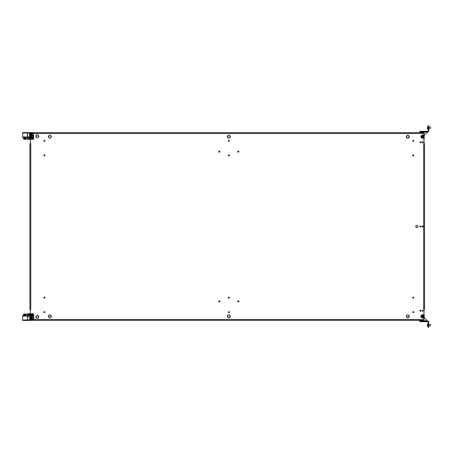 <?xml version="1.0" encoding="UTF-8"?>
<svg xmlns="http://www.w3.org/2000/svg" width="453" height="453" viewBox="0 0 453 453"><rect width="100%" height="100%" fill="white"/><g stroke="black" fill="none" stroke-linecap="round" stroke-linejoin="round"><path stroke-width="0.68" d="M30.447 319.507L30.447 320.35L423.991 320.35L423.991 318.561L423.357 317.927L422.349 317.927C420.31 316.874 420.31 315.82 422.349 314.767L423.357 314.767L423.991 314.139L423.991 318.561M423.991 138.861L423.357 138.233L422.349 138.233C420.31 137.18 420.31 136.127 422.349 135.073L423.357 135.073L423.991 134.439L423.991 143.641L423.674 143.641L424.518 143.641L424.518 309.359L423.674 309.359L423.991 309.359L423.991 314.139M30.447 133.493L30.447 132.65L423.991 132.65L423.991 134.439M30.442 315.35L33.539 315.35L30.442 315.35L30.447 314.824L33.539 314.824L33.748 314.189A0.419 0.419 -90 0 0 33.329 313.77L30.442 313.77L30.447 309.359L30.759 309.359L30.759 143.641L30.447 143.641L30.442 139.23L33.329 139.23A0.419 0.419 0 0 0 33.748 138.811L33.748 138.392L32.339 138.392L32.339 138.811L33.748 138.811M30.442 138.176L33.539 138.176L30.442 138.176L30.442 137.655L33.539 137.655L30.442 137.655M38.867 136.211C37.814 138.25 36.761 138.25 35.708 136.211C36.761 134.173 37.814 134.173 38.867 136.211M32.752 135.368C32.367 136.115 31.976 136.115 31.591 135.368C31.976 134.62 32.367 134.62 32.752 135.368M51.438 136.653C50.385 138.692 49.332 138.692 48.278 136.653C49.332 134.615 50.385 134.615 51.438 136.653M230.418 136.653C229.365 138.692 228.312 138.692 227.259 136.653C228.312 134.615 229.365 134.615 230.418 136.653M409.399 136.653C408.346 138.692 407.292 138.692 406.239 136.653C407.292 134.615 408.346 134.615 409.399 136.653M44.966 140.866C44.575 141.613 44.19 141.613 43.805 140.866C44.19 140.119 44.575 140.119 44.966 140.866M44.966 155.39C44.575 156.138 44.19 156.138 43.805 155.39C44.19 154.649 44.575 154.649 44.966 155.39M229.416 140.866C229.031 141.613 228.646 141.613 228.261 140.866C228.646 140.119 229.031 140.119 229.416 140.866M229.416 155.39C229.031 156.138 228.646 156.138 228.261 155.39C228.646 154.649 229.031 154.649 229.416 155.39M413.872 140.866C413.487 141.613 413.102 141.613 412.717 140.866C413.102 140.119 413.487 140.119 413.872 140.866M413.872 155.39C413.487 156.138 413.102 156.138 412.717 155.39C413.102 154.649 413.487 154.649 413.872 155.39M219.994 151.602C219.575 152.418 219.156 152.418 218.731 151.602C219.156 150.787 219.575 150.787 219.994 151.602M238.946 151.602C238.527 152.418 238.102 152.418 237.683 151.602C238.102 150.787 238.527 150.787 238.946 151.602M38.867 316.789C37.814 318.827 36.761 318.827 35.708 316.789C36.761 314.756 37.814 314.756 38.867 316.789M32.752 317.632C32.367 318.38 31.976 318.38 31.591 317.632C31.976 316.885 32.367 316.885 32.752 317.632M51.438 316.347C50.385 318.385 49.332 318.385 48.278 316.347C49.332 314.314 50.385 314.314 51.438 316.347M230.418 316.347C229.365 318.385 228.312 318.385 227.259 316.347C228.312 314.314 229.365 314.314 230.418 316.347M409.399 316.347C408.346 318.385 407.292 318.385 406.239 316.347C407.292 314.314 408.346 314.314 409.399 316.347M44.966 312.14C44.575 312.887 44.19 312.887 43.805 312.14C44.19 311.392 44.575 311.392 44.966 312.14M44.966 297.61C44.575 298.357 44.19 298.357 43.805 297.61C44.19 296.862 44.575 296.862 44.966 297.61M229.416 312.14C229.031 312.887 228.646 312.887 228.261 312.14C228.646 311.392 229.031 311.392 229.416 312.14M229.416 297.61C229.031 298.357 228.646 298.357 228.261 297.61C228.646 296.862 229.031 296.862 229.416 297.61M413.872 312.14C413.487 312.887 413.102 312.887 412.717 312.14C413.102 311.392 413.487 311.392 413.872 312.14M413.872 297.61C413.487 298.357 413.102 298.357 412.717 297.61C413.102 296.862 413.487 296.862 413.872 297.61M219.994 301.398C219.575 302.213 219.156 302.213 218.731 301.398C219.156 300.582 219.575 300.582 219.994 301.398M238.946 301.398C238.527 302.213 238.102 302.213 237.683 301.398C238.102 300.582 238.527 300.582 238.946 301.398M423.096 142.276C422.711 143.023 422.326 143.023 421.936 142.276C422.326 141.529 422.711 141.529 423.096 142.276M423.096 226.5C422.711 227.247 422.326 227.247 421.936 226.5C422.326 225.753 422.711 225.753 423.096 226.5M423.096 310.724C422.711 311.471 422.326 311.471 421.936 310.724C422.326 309.982 422.711 309.982 423.096 310.724M420.99 142.276C420.605 143.023 420.22 143.023 419.835 142.276C420.22 141.529 420.605 141.529 420.99 142.276M420.99 226.5C420.605 227.247 420.22 227.247 419.835 226.5C420.22 225.753 420.605 225.753 420.99 226.5M420.99 310.724C420.605 311.471 420.22 311.471 419.835 310.724C420.22 309.982 420.605 309.982 420.99 310.724M415.928 227.468L415.928 225.532L417.864 225.532L417.864 227.468L415.928 227.468M30.759 309.359L29.921 309.359L29.921 143.641L30.759 143.641M406.766 137.18L406.766 136.127C407.468 134.768 408.17 134.768 408.872 136.127L408.872 137.18C408.17 138.539 407.468 138.539 406.766 137.18M229.892 136.127L229.892 137.18C229.19 138.539 228.488 138.539 227.785 137.18L227.785 136.127C228.488 134.768 229.19 134.768 229.892 136.127M50.912 136.127L50.912 137.18C50.209 138.539 49.507 138.539 48.805 137.18L48.805 136.127C49.507 134.768 50.209 134.768 50.912 136.127M36.234 136.738L36.234 135.685C36.936 134.326 37.639 134.326 38.341 135.685L38.341 136.738C37.639 138.097 36.936 138.097 36.234 136.738M408.872 316.874L408.872 315.82C408.17 314.461 407.468 314.461 406.766 315.82L406.766 316.874C407.468 318.233 408.17 318.233 408.872 316.874M229.892 316.874L229.892 315.82C229.19 314.461 228.488 314.461 227.785 315.82L227.785 316.874C228.488 318.233 229.19 318.233 229.892 316.874M50.912 316.874L50.912 315.82C50.209 314.461 49.507 314.461 48.805 315.82L48.805 316.874C49.507 318.233 50.209 318.233 50.912 316.874M36.234 316.262L36.234 317.315C36.936 318.674 37.639 318.674 38.341 317.315L38.341 316.262C37.639 314.909 36.936 314.909 36.234 316.262M419.823 132.65L419.823 132.168L427.468 132.168L424.201 135.43L424.201 138.063A1.053 1.053 180 0 1 423.991 138.697M428.244 131.008L427.926 131.325L419.823 131.325L419.823 132.168M428.244 131.789L420.452 131.851L420.452 131.325M428.77 130.696L428.77 131.325L428.244 131.325L428.244 130.696L428.77 130.696L428.77 125.685L428.244 125.685L428.244 130.696M428.244 126.313L428.77 126.313M428.77 131.008L427.926 131.851L427.926 131.325M419.823 131.851L420.452 131.851M427.468 132.168L427.468 131.851M427.485 127.876L427.485 128.431A2.525 2.525 0 0 0 427.7 128.98L427.7 126.597A2.525 2.525 0 0 0 427.485 127.146L427.485 128.431A2.525 2.525 0 0 0 427.7 128.98L428.198 129.003L428.198 126.568L428.244 128.941L427.7 128.98M427.485 127.146L427.485 127.701M428.77 127.157L430.35 127.157L430.35 128.42L428.77 128.42L430.35 128.42M421.692 135.453A1.37 1.37 -0 0 0 421.148 137.31A1.37 1.37 -0 0 0 423.006 137.854A1.37 1.37 -0 0 0 423.549 135.996A1.37 1.37 -0 0 0 421.692 135.453M422.955 137.763A1.263 1.263 0.1 0 0 423.459 136.047A1.263 1.263 0.1 0 0 421.743 135.543A1.263 1.263 -0 0 0 421.239 137.259A1.263 1.263 -0 0 0 422.955 137.763M422.349 137.259L422.875 136.959L422.875 136.347L422.349 136.047L421.822 136.347L421.822 136.959L422.349 137.259L421.822 136.959L422.094 136.189M422.604 137.112L422.875 136.347L422.349 136.047M421.986 135.991A0.753 0.753 -0 0 0 421.686 137.016A0.753 0.753 -0 0 0 422.711 137.316A0.753 0.753 -0 0 0 423.011 136.291A0.753 0.753 -0 0 0 421.986 135.991M428.238 321.992L427.926 321.675L419.818 321.675L419.818 320.35M423.991 314.308A1.053 1.053 -0 0 1 424.201 314.937L424.201 317.57L427.462 321.149M420.452 321.675L420.452 321.149L428.238 321.211M420.452 321.149L419.818 321.149M428.765 321.992L427.926 321.149L427.926 321.675M428.238 326.687L428.238 321.675L428.765 321.675L428.765 326.687L428.238 326.687L428.238 327.315L428.765 327.315L428.765 326.687M428.238 322.304L428.765 322.304M427.485 325.854L427.485 325.854A2.525 2.525 0 0 0 427.694 326.403L427.694 324.02A2.525 2.525 0 0 0 427.485 324.569L427.485 325.299M427.694 324.02L428.238 324.059L428.193 326.432L428.193 323.997L428.193 326.432L428.193 323.997L427.694 324.02A2.525 2.525 0 0 0 427.485 324.569L427.485 325.124M430.344 324.58L428.765 324.58L430.344 324.58L430.344 325.843L428.765 325.843M421.692 315.146A1.37 1.37 180 0 0 421.148 317.004A1.37 1.37 180 0 0 423.006 317.547A1.37 1.37 180 0 0 423.549 315.69A1.37 1.37 180 0 0 421.692 315.146M422.955 317.457A1.263 1.263 179.9 0 0 423.459 315.741A1.263 1.263 179.9 0 0 421.743 315.237A1.263 1.263 180 0 0 421.239 316.953A1.263 1.263 180 0 0 422.955 317.457M422.349 316.958L422.875 316.653L422.875 316.047L422.349 315.741L421.822 316.047L421.822 316.653L422.349 316.958L421.822 316.653L422.094 315.888M422.604 316.811L422.875 316.047L422.349 315.741M421.986 315.684A0.753 0.753 180 0 0 421.686 316.709A0.753 0.753 180 0 0 422.711 317.009A0.753 0.753 180 0 0 423.011 315.984A0.753 0.753 180 0 0 421.986 315.684M32.174 318.368A0.736 0.736 0 0 0 32.91 317.632A0.736 0.736 0 0 0 32.174 316.896A0.736 0.736 0 0 0 31.433 317.632A0.736 0.736 0 0 0 32.174 318.368M30.776 318.108L31.467 318.929M30.713 317.842L30.753 317.236M31.002 318.533L30.787 318.142M27.491 319.269L27.491 320.141A0.317 0.317 0 0 0 27.809 320.452L27.491 320.141L27.491 320.435L22.65 320.435L22.65 320.011L27.491 319.909M33.329 313.77A0.419 0.419 0 0 1 33.748 314.189A0.419 0.419 0 0 0 33.329 313.77L32.208 313.77L32.339 314.614L30.442 314.614M33.748 314.189L30.442 314.189L30.442 320.033A0.419 0.419 0 0 1 30.023 320.452L27.809 320.452L29.722 320.452L29.592 314.189L28.409 314.189L28.862 314.926L27.237 314.614L28.545 314.614L28.409 314.189L29.145 314.926L29.145 315.56L28.409 316.296L27.78 316.296L27.809 315.877A0.317 0.317 0 0 0 27.491 316.188L28.545 315.877L29.145 314.926M27.305 314.28L27.769 313.77L27.333 313.827L27.639 314.189M27.203 314.337L26.92 314.291A0.317 0.317 0 0 0 27.237 314.614L26.92 314.263L27.333 313.827M27.05 313.957A0.419 0.419 0 0 1 27.231 313.855L26.92 314.263A0.419 0.419 0 0 1 26.954 314.099M29.722 320.452L29.722 320.033L27.78 320.033L27.78 316.296L27.491 316.347M27.809 320.452L27.491 320.163M27.78 320.033L27.491 320.135L27.775 320.43M27.491 317.219L27.491 315.611L22.65 315.611L22.65 320.011M32.208 313.77L30.023 313.77L30.442 314.189L30.023 313.77L27.769 313.77M30.442 320.033L29.722 320.033L29.722 313.77L30.023 320.452M30.442 314.189A0.419 0.419 0 0 0 30.023 313.77L30.023 314.189L30.442 314.189M32.276 315.35L32.174 316.16A1.472 1.472 0 0 0 30.696 317.632A1.472 1.472 0 0 0 32.174 319.105L32.276 319.824M32.276 316.16L33.539 316.16L33.539 315.35L30.442 315.56M30.442 319.614L33.748 319.614L33.748 315.951L33.539 319.105L32.174 319.105L33.539 319.105M32.276 314.824L30.442 314.824M32.174 316.16A1.472 1.472 0 0 0 30.696 317.632A1.472 1.472 0 0 0 32.174 319.105A1.472 1.472 0 0 1 30.696 317.632A1.472 1.472 0 0 1 32.174 316.16L32.174 315.951A1.682 1.682 0 0 0 30.487 317.632A1.682 1.682 0 0 0 32.174 319.32M33.748 319.32L32.276 319.105M32.174 134.632A0.736 0.736 0 0 1 32.91 135.368A0.736 0.736 0 0 1 32.174 136.104A0.736 0.736 0 0 1 31.433 135.368A0.736 0.736 0 0 1 32.174 134.632M30.764 135.809L31.002 134.467L30.753 135.77M31.002 134.467L31.467 134.071M27.491 135.781L27.491 133.731L27.491 136.806L27.809 137.129A0.317 0.317 0 0 1 27.491 136.812L28.545 137.129L28.409 136.704L29.145 137.44L28.409 136.704L27.78 136.704L27.775 137.106L27.491 136.806L27.809 132.548L27.491 132.871A0.317 0.317 0 0 1 27.809 132.548L27.491 133.731M32.208 139.23L30.023 139.23L30.442 138.811L30.023 139.23L30.023 138.811L32.339 138.811L32.208 139.23L33.329 139.23M27.809 132.548L27.491 132.837L30.023 132.548A0.419 0.419 0 0 1 30.442 132.967L30.442 138.811L30.023 139.23L27.769 139.23L27.333 139.173L27.769 139.23L27.639 138.811L27.203 138.663L27.333 139.173L26.92 138.709L27.237 138.392L26.92 138.703A0.317 0.317 0 0 1 27.237 138.392L28.545 138.392L28.862 138.074L28.545 137.129L29.145 137.44L29.145 138.074L28.409 138.811L29.145 138.074L28.862 137.44M26.92 138.709L26.92 138.737A0.419 0.419 0 0 0 27.231 139.145L26.92 138.737L27.203 138.414M28.862 138.074L28.409 138.811L29.722 138.811L29.722 132.967L30.023 132.967L29.722 139.23L29.592 132.967L27.78 132.967L27.491 132.871L27.775 132.57M30.442 138.811A0.419 0.419 0 0 1 30.023 139.23M27.333 139.173L27.305 138.726M27.639 138.811L27.293 138.85M27.491 136.834L27.775 137.106M32.276 133.176L30.442 133.176L33.748 133.392L33.539 133.895L32.339 133.686L33.539 133.895L33.539 136.84L32.276 136.84L32.339 137.44L33.748 137.44L33.539 133.895M32.276 137.655L30.442 137.44M32.276 138.176L30.442 138.392M32.276 133.895L32.174 133.686A1.682 1.682 0 0 0 30.487 135.368A1.682 1.682 0 0 0 32.174 137.055L33.748 137.055M33.539 136.84L32.174 136.84A1.472 1.472 0 0 1 30.696 135.368A1.472 1.472 0 0 1 32.174 133.895A1.472 1.472 0 0 0 30.696 135.368A1.472 1.472 0 0 0 32.174 136.84L32.276 136.84M30.442 133.392L32.339 133.392L32.174 133.686M25.753 137.389L25.753 137.808L23.924 137.808L23.924 137.389M27.491 132.871L27.491 132.565L22.65 132.565L22.65 137.389L27.491 137.389L27.491 136.421M23.924 315.611L23.924 315.209M25.753 315.611L25.753 315.209M23.522 315.209L26.155 315.209L26.155 314.875L23.522 314.875L23.522 315.209M23.522 138.465L26.155 138.465L26.155 138.125L23.522 138.125L23.522 138.465M23.93 314.031L24.841 314.031L23.93 314.031M25.753 314.031L24.841 314.031L25.753 314.031M25.447 314.875L25.447 314.127M26.053 314.875L25.895 314.031M23.624 314.875L23.624 314.127M24.23 314.875L24.23 314.127M25.753 139.303L24.841 139.303L25.753 139.303M23.93 139.303L24.841 139.303L23.93 139.303M24.23 138.465L24.23 139.213M23.624 138.465L23.788 139.303M26.053 138.465L26.053 139.213M25.447 138.465L25.447 139.213M33.748 319.507L423.991 319.507M423.991 133.493L33.748 133.493M423.674 143.641L423.674 309.359M424.518 143.641L424.518 309.359M427.411 127.876A2.525 1.212 0 0 0 427.7 128.358M419.818 320.832L427.462 320.832M427.406 325.299A2.525 1.212 0 0 0 427.694 325.781M29.145 315.56L28.409 316.296M28.528 314.201L28.867 314.348M32.174 315.951L33.539 316.16M30.023 132.967L30.442 132.967A0.419 0.419 0 0 0 30.023 132.548L30.023 132.967M29.592 132.967L29.722 132.548L29.592 132.967M32.174 137.055L32.174 136.84A1.472 1.472 0 0 1 30.696 135.368A1.472 1.472 0 0 1 32.174 133.895M22.65 132.989L27.491 132.989M22.65 136.97L27.491 136.97M22.65 316.035L27.491 316.035M428.198 126.568L427.7 126.597L428.198 126.568M428.193 326.432L427.694 326.403L428.193 326.432M27.231 313.855A0.419 0.419 0 0 0 26.92 314.263M24.207 138.125L24.207 137.808M25.47 138.125L25.47 137.808"/></g></svg>
